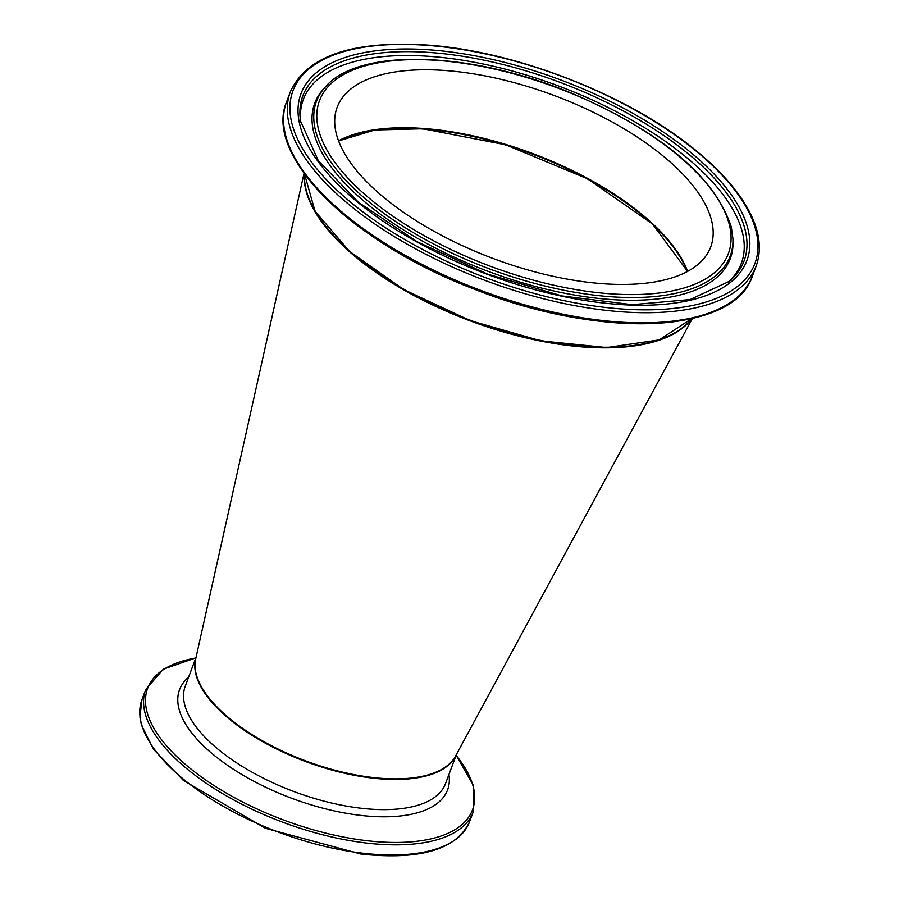 <?xml version="1.0" encoding="UTF-8"?>
<svg xmlns="http://www.w3.org/2000/svg" width="899" height="899" viewBox="0 0 899 899"><rect width="100%" height="100%" fill="white"/><g stroke="black" fill="none" stroke-linecap="round" stroke-linejoin="round"><path stroke-width="1.35" d="M692.365 318.527L455.535 756.104A138.952 60.649 -159.5 0 1 340.586 771.668A138.952 60.649 -159.5 0 1 207.051 695.399A138.952 60.649 -159.5 0 1 195.701 658.956L304.042 173.327M691.825 318.651A208.433 90.968 -159.5 0 1 516.296 335.462A208.433 90.968 -159.5 0 1 322.258 222.626A208.433 90.968 -159.5 0 1 304.368 173.788M322.853 222.671A207.736 90.664 20.5 0 0 657.169 340.35M338.676 141.21A199.398 87.023 -159.5 0 1 511.396 146.829A199.398 87.023 -159.5 0 1 674.048 248.124A199.398 87.023 -159.5 0 1 687.308 271.554M422.845 128.681A200.095 87.327 -159.5 0 1 680.577 256.934M695.938 189.565A199.398 87.023 -159.5 0 1 710.716 246.933A199.398 87.023 -159.5 0 1 549.267 275.442A199.398 87.023 -159.5 0 1 351.936 164.641A199.398 87.023 -159.5 0 1 337.159 107.273A199.398 87.023 -159.5 0 1 498.608 78.764A199.398 87.023 -159.5 0 1 695.938 189.565M149.571 742.08A174.811 76.291 -159.5 0 1 141.941 699.658L139.918 717.155L141.469 725.122L153.538 749.294L183.34 780.399L265.508 828.305L360.937 854.05C420.069 860.298 456.231 849.645 469.413 822.102A174.811 76.291 -159.5 0 1 361.848 853.084A174.811 76.291 -159.5 0 1 149.571 742.08M141.941 699.658L145.728 689.533A174.811 76.291 20.5 0 0 153.358 731.955A174.811 76.291 20.5 0 0 365.635 842.947A174.811 76.291 20.5 0 0 473.2 811.966L473.267 785.142L456.141 755.216M456.096 755.34A173.44 75.696 -159.5 0 1 464.952 767.757A173.44 75.696 -159.5 0 1 365.814 840.576A173.44 75.696 -159.5 0 1 155.201 730.449A173.44 75.696 -159.5 0 1 195.78 658.012M188.61 677.194A143.076 62.436 20.5 0 0 185.801 724.403A143.076 62.436 20.5 0 0 359.544 815.247A143.076 62.436 20.5 0 0 448.927 774.522M196.038 657.461A138.952 60.649 20.5 0 0 202.601 689.724A138.952 60.649 20.5 0 0 371.343 777.961A138.952 60.649 20.5 0 0 456.265 754.755M456.422 754.475L445.567 783.501A138.952 60.649 -159.5 0 1 360.072 808.122A138.952 60.649 -159.5 0 1 191.33 719.885A138.952 60.649 -159.5 0 1 185.25 686.173L196.106 657.147M308.795 163.315A248.663 108.521 20.5 0 0 554.863 301.491A248.663 108.521 20.5 0 0 756.194 265.947C763.363 245.652 758.194 222.75 740.664 197.241C730.044 181.958 715.604 166.764 697.343 151.684C631.12 96.002 515.835 50.692 425.823 44.95C351.756 40.556 306.604 56.165 290.366 91.777A248.663 108.521 20.5 0 0 308.795 163.315M426.328 45.276A246.573 107.61 -159.5 0 1 736.629 192.521A246.573 107.61 -159.5 0 1 621.535 308.941A246.573 107.61 -159.5 0 1 311.245 161.696A246.573 107.61 -159.5 0 1 426.328 45.276M756.194 265.947L752.407 276.072A248.663 108.521 -159.5 0 1 551.076 311.627A248.663 108.521 -159.5 0 1 305.008 173.451A248.663 108.521 -159.5 0 1 286.579 101.913L290.366 91.777M318.606 162.225A238.044 103.891 20.5 0 0 618.164 304.379A238.044 103.891 20.5 0 0 729.269 191.981A238.044 103.891 20.5 0 0 429.711 49.838A238.044 103.891 20.5 0 0 318.606 162.225M305.57 175.181A247.292 107.925 20.5 0 0 510.621 301.85A247.292 107.925 20.5 0 0 724.774 305.918M687.668 271.352A199.398 87.023 20.5 0 0 674.261 247.54A199.398 87.023 20.5 0 0 423.339 128.467A199.398 87.023 20.5 0 0 338.53 140.817M691.556 318.707A208.433 90.968 -159.5 0 1 515.666 334.653A208.433 90.968 -159.5 0 1 322.471 222.042A208.433 90.968 -159.5 0 1 304.525 174.001M335.675 163.461A218.255 95.249 -159.5 0 1 437.543 60.413A218.255 95.249 -159.5 0 1 712.199 190.745A218.255 95.249 -159.5 0 1 610.331 293.793A218.255 95.249 -159.5 0 1 335.675 163.461M610.781 296.726A220.862 96.395 20.5 0 0 732.943 238.842L731.314 227.009C714.75 176.642 661.473 132.018 571.483 93.136C471.301 51.299 359.499 47.366 325.696 86.574A220.862 96.395 20.5 0 0 332.855 164.843A220.862 96.395 20.5 0 0 610.781 296.726M325.696 86.574L324.011 88.394A221.817 96.811 20.5 0 0 331.192 167A221.817 96.811 20.5 0 0 610.331 299.457A221.817 96.811 20.5 0 0 733.022 241.314L732.943 238.842M430.205 52.49A235.549 102.801 -159.5 0 1 726.617 193.139A235.549 102.801 -159.5 0 1 729.291 281.353L690.117 299.536L632.154 304.682L562.055 295.928L487.663 274.161L417.237 241.786L358.577 202.399L318.201 160.483L300.558 121.05A235.549 102.801 -159.5 0 1 430.205 52.49M727.976 282.443A233.83 102.048 20.5 0 0 724.032 196.004A233.83 102.048 20.5 0 0 468.278 61.166A233.83 102.048 20.5 0 0 300.839 122.747M469.413 822.102L473.2 811.966M195.825 657.888L163.27 669.238L145.728 689.533M752.407 276.072C733.887 334.383 599.318 339.294 473.942 289.017C352.7 243.09 263.564 155.875 286.579 101.913M687.544 271.419L652.517 224.042L587.553 178.8L505.62 144.784L423.013 128.782L374.827 129.984L338.575 140.952M691.589 318.707L659.192 339.901L606.78 347.587L541.018 340.867L470.267 320.64L403.606 289.5L349.565 251.417L315.055 211.231L304.503 173.979"/></g></svg>
